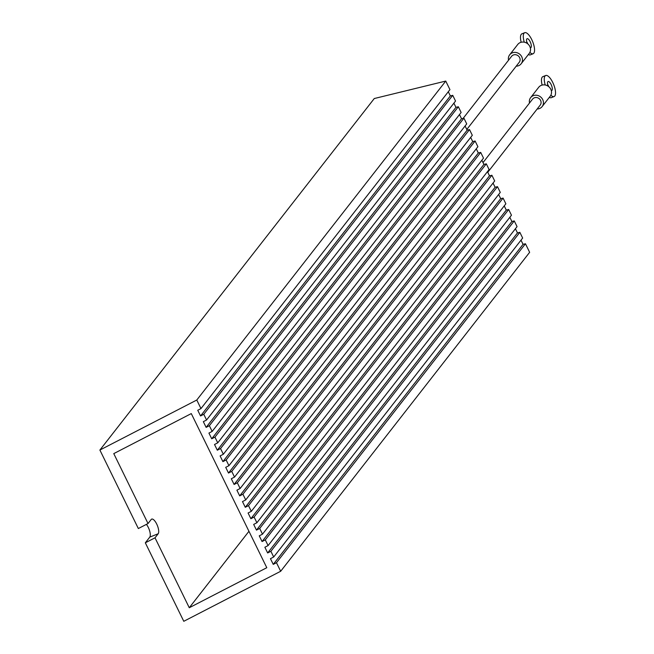 <?xml version="1.0" encoding="UTF-8"?>
<svg xmlns="http://www.w3.org/2000/svg" width="654" height="654" viewBox="0 0 654 654"><rect width="100%" height="100%" fill="white"/><g stroke="black" fill="none" stroke-linecap="round" stroke-linejoin="round"><path stroke-width="0.98" d="M548.101 86.181A4.856 1.733 -111.8 0 1 548.093 81.521A4.856 1.733 -111.8 0 1 551.109 84.48A4.856 1.733 -111.8 0 1 551.706 90.538A4.856 1.733 -111.8 0 1 551.273 90.563M547.602 84.374A4.856 1.733 -111.8 0 1 548.305 85.6A4.856 1.733 -111.8 0 1 548.771 86.688M530.304 47.75A4.856 1.733 68.2 0 0 530.729 47.726A4.856 1.733 68.2 0 0 530.132 41.668A4.856 1.733 68.2 0 0 527.116 38.709A4.856 1.733 68.2 0 0 527.124 43.368M527.803 43.875A4.856 1.733 68.2 0 0 527.328 42.788A4.856 1.733 68.2 0 0 526.634 41.562M508.534 60.209A7.284 6.663 38 0 1 509.67 54.805A7.284 6.663 38 0 1 512.27 52.868A7.284 6.663 38 0 1 520.78 55.279A7.284 6.663 38 0 1 521.156 63.773A7.284 6.663 38 0 1 518.565 65.711A7.284 6.663 38 0 1 516.186 66.185M509.67 54.805L517.747 44.464A7.284 6.663 38 0 1 520.339 42.526A7.284 6.663 38 0 1 528.849 44.938A7.284 6.663 38 0 1 529.225 53.432L521.156 63.773M529.511 103.021A7.284 6.663 38 0 1 530.647 97.618A7.284 6.663 38 0 1 533.247 95.68A7.284 6.663 38 0 1 541.757 98.092A7.284 6.663 38 0 1 542.133 106.586A7.284 6.663 38 0 1 539.534 108.523A7.284 6.663 38 0 1 537.163 108.997M530.647 97.618L538.716 87.276A7.284 6.663 38 0 1 541.316 85.339A7.284 6.663 38 0 1 549.826 87.75A7.284 6.663 38 0 1 550.202 96.244L542.133 106.586M146.422 524.369A8.093 2.894 -111.8 0 1 148.286 527.402A8.093 2.894 -111.8 0 1 149.766 537.122L145.327 542.812L155.014 537.809L189.276 607.738L266.791 567.713L191.287 413.59L113.771 453.614L148.025 523.535L138.337 528.538L99.89 450.05L374.276 98.533L445.75 81.071L449.944 89.631L200.974 408.587L197.745 410.254L200.541 415.96L203.77 414.293L206.566 419.999L203.337 421.666L206.133 427.381L209.362 425.713L212.158 431.419L208.928 433.087L211.724 438.793L214.953 437.125L217.749 442.832L214.52 444.499L217.316 450.214L220.545 448.546L223.341 454.252L220.112 455.92L222.908 461.626L226.145 459.958L228.941 465.673L225.712 467.34L228.508 473.046L231.737 471.379L234.533 477.085L231.303 478.753L234.099 484.459L237.328 482.791L240.124 488.505L236.895 490.173L239.691 495.879L242.92 494.211L245.716 499.918L242.487 501.585L245.283 507.291L248.512 505.624L251.308 511.338L248.079 513.006L250.874 518.712L254.104 517.044L256.899 522.75L253.67 524.418L256.466 530.124L259.695 528.457L262.491 534.171L259.262 535.839L262.058 541.545L265.295 539.877L268.091 545.583L264.862 547.251L267.658 552.957L270.887 551.289L273.683 557.004L270.454 558.671L273.249 564.377L276.478 562.71L280.672 571.269L183.782 621.3L145.327 542.812M155.014 537.809L158.186 533.754A8.093 2.894 68.2 0 0 156.707 524.034A8.093 2.894 68.2 0 0 151.679 519.104A8.093 2.894 68.2 0 0 151.197 519.48L148.025 523.535M483.012 162.584L532.56 99.114A4.856 4.439 38 0 1 534.293 97.822A4.856 4.439 38 0 1 539.967 99.424A4.856 4.439 38 0 1 540.22 105.09L487.761 172.28M463.138 118.366L511.591 56.301A4.856 4.439 38 0 1 513.316 55.01A4.856 4.439 38 0 1 518.99 56.612A4.856 4.439 38 0 1 519.243 62.277L466.793 129.476M200.974 408.587L196.78 400.027L99.89 450.05M280.672 571.269L529.642 252.313L525.448 243.754L523.061 244.334L521.009 240.149M206.566 419.999L455.536 101.051L452.74 95.337L450.353 95.925L448.301 91.732M212.158 431.419L461.127 112.463L458.331 106.757L455.952 107.338L453.892 103.144M217.749 442.832L466.719 123.884L463.923 118.17L461.544 118.758L459.492 114.564M223.341 454.252L472.311 135.296L469.515 129.59L467.136 130.171L465.084 125.977M228.941 465.673L477.902 146.717L475.106 141.002L472.728 141.591L470.676 137.397M234.533 477.085L483.502 158.129L480.706 152.423L478.319 153.003L476.267 148.818M240.124 488.505L489.094 169.549L486.298 163.835L483.911 164.424L481.859 160.23M245.716 499.918L494.686 180.962L491.89 175.256L489.503 175.836L487.451 171.65M251.308 511.338L500.277 192.382L497.481 186.668L495.103 187.257L493.042 183.063M256.899 522.75L505.869 203.795L503.073 198.088L500.694 198.669L498.642 194.483M262.491 534.171L511.461 215.215L508.665 209.509L506.286 210.089L504.234 205.896M268.091 545.583L517.061 226.627L514.257 220.921L511.878 221.502L509.826 217.316M273.683 557.004L522.652 238.048L519.856 232.342L517.469 232.922L515.417 228.728M525.448 243.754L276.478 562.71M519.856 232.342L270.887 551.289M514.257 220.921L265.295 539.877M508.665 209.509L259.695 528.457M503.073 198.088L254.104 517.044M497.481 186.668L248.512 505.624M491.89 175.256L242.92 494.211M486.298 163.835L237.328 482.791M480.706 152.423L231.737 471.379M475.106 141.002L226.145 459.958M469.515 129.59L220.545 448.546M463.923 118.17L214.953 437.125M458.331 106.757L209.362 425.713M452.74 95.337L203.77 414.293M196.78 400.027L445.75 81.071M189.276 607.738L248.945 531.293M200.541 415.96L450.353 95.925M206.133 427.381L455.952 107.338M211.724 438.793L461.544 118.758M217.316 450.214L467.136 130.171M222.908 461.626L472.728 141.591M228.508 473.046L478.319 153.003M234.099 484.459L483.911 164.424M239.691 495.879L489.503 175.836M245.283 507.291L495.103 187.257M250.874 518.712L500.694 198.669M256.466 530.124L506.286 210.089M262.058 541.545L511.878 221.502M267.658 552.957L517.469 232.922M273.249 564.377L523.061 244.334M529.887 52.385A11.331 4.055 68.2 0 0 533.141 53.734A11.331 4.055 68.2 0 0 532.683 41.709A11.331 4.055 68.2 0 0 524.712 32.7A11.331 4.055 68.2 0 0 524.271 42.183M528.375 54.527A11.331 4.055 68.2 0 0 530.337 54.862L533.141 53.734M524.712 32.7L521.9 33.828A11.331 4.055 68.2 0 0 521.164 42.257M542.141 85.069A11.331 4.055 -111.8 0 1 542.877 76.641L545.681 75.512A11.331 4.055 -111.8 0 1 553.66 84.521A11.331 4.055 -111.8 0 1 554.11 96.547A11.331 4.055 -111.8 0 1 550.856 95.198M554.11 96.547L551.306 97.675A11.331 4.055 -111.8 0 1 549.344 97.34M545.24 84.995A11.331 4.055 -111.8 0 1 545.681 75.512M158.186 533.754L149.766 537.122"/></g></svg>
